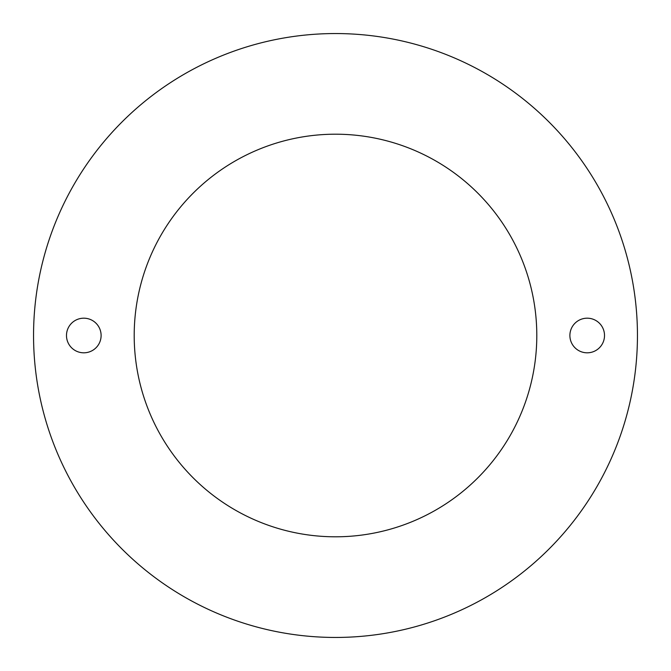 <?xml version="1.0" encoding="UTF-8"?>
<svg xmlns="http://www.w3.org/2000/svg" width="671" height="671" viewBox="0 0 671 671"><rect width="100%" height="100%" fill="white"/><g stroke="black" fill="none" stroke-linecap="round" stroke-linejoin="round"><path stroke-width="1.01" d="M569.889 335.5A17.312 17.312 0 0 0 587.2 352.812A17.312 17.312 0 0 0 604.512 335.5A17.312 17.312 0 0 0 587.2 318.188A17.312 17.312 0 0 0 569.889 335.5M66.488 335.5A17.312 17.312 0 0 0 83.8 352.812A17.312 17.312 0 0 0 101.111 335.5A17.312 17.312 0 0 0 83.8 318.188A17.312 17.312 0 0 0 66.488 335.5M134.2 335.5A201.3 201.3 0 0 0 335.5 536.8A201.3 201.3 0 0 0 536.8 335.5A201.3 201.3 0 0 0 335.5 134.2A201.3 201.3 0 0 0 134.2 335.5M637.45 335.5A301.95 301.95 0 0 0 335.5 33.55A301.95 301.95 0 0 0 33.55 335.5A301.95 301.95 0 0 0 335.5 637.45A301.95 301.95 0 0 0 637.45 335.5"/></g></svg>

